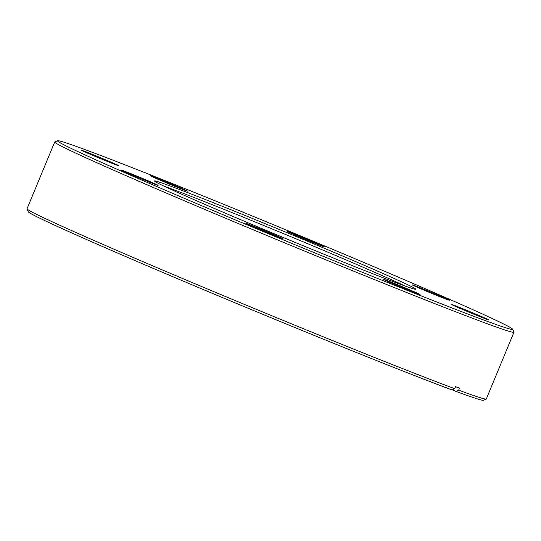 <?xml version="1.0" encoding="UTF-8"?>
<svg xmlns="http://www.w3.org/2000/svg" width="541" height="541" viewBox="0 0 541 541"><rect width="100%" height="100%" fill="white"/><g stroke="black" fill="none" stroke-linecap="round" stroke-linejoin="round"><path stroke-width="0.81" d="M382.927 279.082A20.145 0.419 -157.5 0 1 402.741 286.879A20.145 0.419 -157.5 0 1 420.032 294.507A20.145 0.419 -157.5 0 1 419.924 294.5A20.145 0.419 -157.5 0 1 400.502 286.858A20.145 0.419 -157.5 0 1 382.812 279.088A20.145 0.419 -157.5 0 1 382.927 279.082M451.843 304.563A20.145 0.419 -157.5 0 1 471.651 312.367A20.145 0.419 -157.5 0 1 488.942 319.988A20.145 0.419 -157.5 0 1 488.841 319.981A20.145 0.419 -157.5 0 1 469.412 312.346A20.145 0.419 -157.5 0 1 451.728 304.576A20.145 0.419 -157.5 0 1 451.843 304.563M412.283 284.843A20.145 0.419 -157.5 0 1 432.09 292.64A20.145 0.419 -157.5 0 1 449.388 300.269A20.145 0.419 -157.5 0 1 449.28 300.262A20.145 0.419 -157.5 0 1 429.858 292.62A20.145 0.419 -157.5 0 1 412.168 284.85A20.145 0.419 -157.5 0 1 412.283 284.843M287.42 231.467A20.145 0.419 -157.5 0 1 307.234 239.264A20.145 0.419 -157.5 0 1 324.526 246.892A20.145 0.419 -157.5 0 1 324.417 246.885A20.145 0.419 -157.5 0 1 304.996 239.25A20.145 0.419 -157.5 0 1 287.305 231.48A20.145 0.419 -157.5 0 1 287.42 231.467M150.398 175.71A20.145 0.419 -157.5 0 1 170.212 183.507A20.145 0.419 -157.5 0 1 187.504 191.135A20.145 0.419 -157.5 0 1 187.396 191.122A20.145 0.419 -157.5 0 1 167.974 183.487A20.145 0.419 -157.5 0 1 150.29 175.717A20.145 0.419 -157.5 0 1 150.398 175.71M81.488 150.222A20.145 0.419 -157.5 0 1 101.295 158.019A20.145 0.419 -157.5 0 1 118.587 165.647A20.145 0.419 -157.5 0 1 118.479 165.641A20.145 0.419 -157.5 0 1 99.057 158.006A20.145 0.419 -157.5 0 1 81.373 150.229A20.145 0.419 -157.5 0 1 81.488 150.222M121.049 169.948A20.145 0.419 -157.5 0 1 140.856 177.746A20.145 0.419 -157.5 0 1 158.148 185.367A20.145 0.419 -157.5 0 1 158.04 185.36A20.145 0.419 -157.5 0 1 138.618 177.725A20.145 0.419 -157.5 0 1 120.934 169.955A20.145 0.419 -157.5 0 1 121.049 169.948M245.905 223.318A20.145 0.419 -157.5 0 1 265.719 231.115A20.145 0.419 -157.5 0 1 283.011 238.743A20.145 0.419 -157.5 0 1 282.902 238.737A20.145 0.419 -157.5 0 1 263.481 231.102A20.145 0.419 -157.5 0 1 245.79 223.332A20.145 0.419 -157.5 0 1 245.905 223.318M155.274 180.971A141.465 2.948 -157.5 0 1 294.372 235.734A141.465 2.948 -157.5 0 1 415.806 289.286A141.465 2.948 -157.5 0 1 415.048 289.232A141.465 2.948 -157.5 0 1 278.669 235.599A141.465 2.948 -157.5 0 1 154.469 181.039A141.465 2.948 -157.5 0 1 155.274 180.971M404.945 285.973A139.274 2.901 22.5 0 0 285.432 234.442A139.274 2.901 22.5 0 0 164.491 186.368M58.969 140.836A246.358 5.133 22.5 0 0 57.65 140.748A246.358 5.133 22.5 0 0 269.12 234.003A246.358 5.133 22.5 0 0 511.36 329.368A246.358 5.133 22.5 0 0 512.753 329.259A246.358 5.133 22.5 0 0 296.475 234.239A246.358 5.133 22.5 0 0 58.969 140.836M512.753 329.259L513.943 332.12A248.542 5.18 -157.5 0 1 513.95 332.242A248.542 5.18 -157.5 0 1 512.53 332.228A248.542 5.18 -157.5 0 1 270.527 237.005A248.542 5.18 -157.5 0 1 54.695 142.013A248.542 5.18 -157.5 0 1 54.79 141.931L57.65 140.748M54.695 142.013L27.05 208.758A248.542 5.18 22.5 0 0 27.057 208.88A248.542 5.18 22.5 0 0 197.803 284.918A248.542 5.18 22.5 0 0 454.717 388.702L455.556 386.68A248.542 5.18 22.5 0 0 459.525 388.154L458.694 390.176A248.542 5.18 22.5 0 0 484.878 398.974A248.542 5.18 22.5 0 0 486.21 399.069A248.542 5.18 22.5 0 0 486.305 398.988L513.95 332.242M486.21 399.069L483.35 400.252A246.358 5.133 -157.5 0 1 456.083 391.441L458.694 390.176M452.357 389.845L456.083 391.441M454.717 388.702L452.107 389.966A246.358 5.133 -157.5 0 1 197.458 287.095A246.358 5.133 -157.5 0 1 28.247 211.741L27.057 208.88"/></g></svg>
